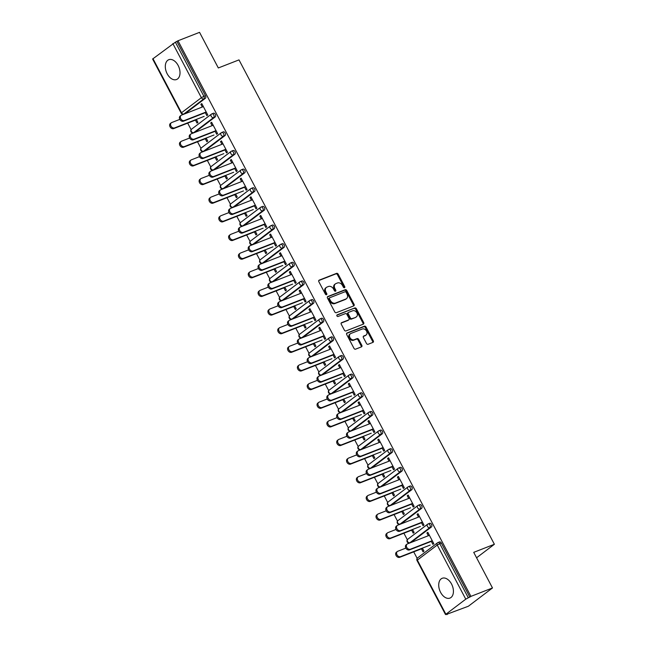 <?xml version="1.0" encoding="UTF-8"?>
<svg xmlns="http://www.w3.org/2000/svg" width="647" height="647" viewBox="0 0 647 647"><rect width="100%" height="100%" fill="white"/><g stroke="black" fill="none" stroke-linecap="round" stroke-linejoin="round"><path stroke-width="0.97" d="M344.479 287.705A0.938 0.712 52.8 0 0 344.722 286.613L338.155 274.158A1.334 1.019 52.8 0 0 336.569 273.358L319.181 280.151A1.334 1.019 52.8 0 0 318.834 281.704L325.409 294.159A0.938 0.712 52.8 0 0 326.759 293.633L325.91 292.023A4.286 3.267 52.8 0 1 326.411 287.397A4.286 3.267 52.8 0 1 327.018 287.058L328.466 286.492A4.286 3.267 52.8 0 1 333.537 289.039L334.386 290.657A0.938 0.712 52.8 0 0 335.744 290.123L334.895 288.513A4.286 3.267 52.8 0 1 335.397 283.887A4.286 3.267 52.8 0 1 336.003 283.548L337.451 282.982A4.286 3.267 52.8 0 1 342.522 285.529L343.371 287.147A0.938 0.712 52.8 0 0 344.479 287.705M344.139 287.737A0.938 0.712 52.8 0 0 344.026 287.147L337.451 274.684A1.334 1.019 52.8 0 0 335.866 273.891L318.736 280.58M326.177 294.749A0.938 0.712 52.8 0 0 326.056 294.167L325.206 292.557L325.91 292.023M335.162 291.239A0.938 0.712 52.8 0 0 335.041 290.657L334.192 289.047L334.895 288.513M451.549 584.031A10.635 6.721 -111.3 0 0 442.2 578.281A10.635 6.721 -111.3 0 0 440.591 592.337A10.635 6.721 -111.3 0 0 449.94 598.095A10.635 6.721 -111.3 0 0 451.549 584.031M178.143 65.46A10.635 6.721 -111.3 0 0 168.794 59.71A10.635 6.721 -111.3 0 0 167.177 73.774A10.635 6.721 -111.3 0 0 176.526 79.524A10.635 6.721 -111.3 0 0 178.143 65.46M366.501 343.492A1.334 1.019 52.8 0 0 368.086 344.285L372.963 342.376A1.334 1.019 52.8 0 0 373.311 340.832L366.016 326.994A1.334 1.019 52.8 0 0 364.431 326.193L347.043 332.987A1.334 1.019 52.8 0 0 346.695 334.539L353.99 348.377A1.334 1.019 52.8 0 0 355.575 349.17L361.463 346.873A1.334 1.019 52.8 0 0 361.81 345.32L358.689 339.4A1.334 1.019 52.8 0 0 357.104 338.599L354.184 339.74A3.583 2.734 52.8 0 1 350.14 337.944A3.583 2.734 52.8 0 1 350.367 333.755A3.583 2.734 52.8 0 1 350.876 333.472L362.32 329A3.583 2.734 52.8 0 1 366.372 330.795A3.583 2.734 52.8 0 1 366.137 334.984A3.583 2.734 52.8 0 1 365.628 335.275L363.727 336.019A1.334 1.019 52.8 0 0 363.379 337.564L366.501 343.492M177.998 40.769L199.551 32.35L218.322 67.959L238.994 59.888L494.381 544.281L473.717 552.352L492.488 587.961L470.935 596.372L177.998 40.769L175.369 42.184L203.91 96.306L205.487 95.691L176.946 41.57M353.731 305.902A1.334 1.019 52.8 0 0 354.079 304.357L346.784 290.519A1.334 1.019 52.8 0 0 345.199 289.719L327.811 296.512A1.334 1.019 52.8 0 0 327.463 298.065L334.758 311.903A1.334 1.019 52.8 0 0 336.343 312.695L353.731 305.902M356.4 308.756L363.695 322.594A1.334 1.019 52.8 0 1 363.347 324.139L345.959 330.932A1.334 1.019 52.8 0 1 344.374 330.14L341.252 324.212A1.334 1.019 52.8 0 1 341.6 322.667L348.652 319.909A1.334 1.019 52.8 0 0 349 318.364L346.929 314.434A1.334 1.019 52.8 0 0 345.344 313.633L338.001 316.504A0.938 0.712 52.8 0 1 337.136 314.863L354.815 307.956A1.334 1.019 52.8 0 1 356.4 308.756L355.696 309.282L362.991 323.128L363.695 322.594M476.58 557.779L494.381 544.281M152.951 58.634L181.492 112.764L181.152 113.136L152.619 59.014L175.369 42.184M492.488 587.961L468.379 606.231L446.665 614.327M470.935 596.372L465.775 599.162L445.888 614.246L447.886 613.849L446.834 614.65M417.153 558.361L413.716 551.851M407.327 539.719L403.89 533.209M397.501 521.086L394.063 514.567M387.674 502.444L384.237 495.925M377.848 483.802L374.411 477.284M368.014 465.161L364.584 458.65M358.187 446.527L354.75 440.009M348.361 427.885L344.924 421.367M338.535 409.244L335.097 402.725M328.708 390.602L325.271 384.092M318.882 371.968L315.445 365.45M309.048 353.327L305.619 346.808M299.221 334.685L295.784 328.166M289.395 316.043L285.958 309.533M279.569 297.41L276.132 290.891M269.742 278.768L266.305 272.25M259.916 260.126L256.479 253.608M250.082 241.485L246.653 234.974M240.255 222.851L236.818 216.333M230.429 204.209L226.992 197.691M220.603 185.568L217.166 179.049M210.776 166.926L207.339 160.416M200.95 148.292L197.513 141.774M191.116 129.651L187.687 123.132M201.929 103.876L200.869 104.296L201.783 103.601L207.768 114.956L206.854 115.643L205.139 112.392M195.434 120.107L197.011 123.1L197.925 122.412L196.348 119.412M200.869 104.296L202.301 107.014M429.519 523.415A2.046 1.294 68.7 0 1 429.721 523.302A2.046 1.294 68.7 0 1 431.517 524.41A2.046 1.294 68.7 0 1 431.412 526.998L411.516 542.081A2.046 1.294 68.7 0 1 411.322 542.194A2.046 1.294 68.7 0 1 411.096 542.243M439.345 542.057A2.046 1.294 68.7 0 1 439.548 541.943A2.046 1.294 68.7 0 1 441.343 543.051L439.774 543.666L468.307 597.788M469.884 597.173L441.343 543.051M205.487 95.691A2.046 1.294 68.7 0 1 205.374 98.287L185.487 113.362A2.046 1.294 68.7 0 1 185.285 113.476A2.046 1.294 68.7 0 1 185.058 113.532M411.638 530.176L413.223 533.177L414.137 532.489L412.551 529.489M418.512 517.09L417.072 514.365L417.986 513.678L423.971 525.024L423.057 525.72L421.343 522.461M409.866 486.14A2.046 1.294 68.7 0 1 410.069 486.026A2.046 1.294 68.7 0 1 411.864 487.126A2.046 1.294 68.7 0 1 411.751 489.722L391.864 504.797A2.046 1.294 68.7 0 1 391.661 504.911A2.046 1.294 68.7 0 1 391.435 504.967M391.985 492.901L393.562 495.901L394.476 495.206L392.899 492.205M398.851 479.807L397.42 477.09L398.334 476.394L404.318 487.749L403.404 488.436L401.69 485.185M390.206 448.856A2.046 1.294 68.7 0 1 390.408 448.743A2.046 1.294 68.7 0 1 392.211 449.851A2.046 1.294 68.7 0 1 392.098 452.439L372.211 467.522A2.046 1.294 68.7 0 1 372.009 467.627A2.046 1.294 68.7 0 1 371.782 467.684M372.332 455.617L373.909 458.618L374.823 457.922L373.246 454.93M379.199 442.532L377.767 439.806L378.681 439.119L384.666 450.466L383.752 451.161L382.037 447.902M370.553 411.573A2.046 1.294 68.7 0 1 370.755 411.468A2.046 1.294 68.7 0 1 372.551 412.568A2.046 1.294 68.7 0 1 372.446 415.164L352.55 430.239A2.046 1.294 68.7 0 1 352.356 430.352A2.046 1.294 68.7 0 1 352.13 430.409M352.672 418.342L354.257 421.343L355.171 420.647L353.585 417.647M359.546 405.248L358.106 402.531L359.02 401.836L365.005 413.19L364.091 413.878L362.377 410.627M350.9 374.298A2.046 1.294 68.7 0 1 351.103 374.184A2.046 1.294 68.7 0 1 352.898 375.292A2.046 1.294 68.7 0 1 352.785 377.88L332.898 392.955A2.046 1.294 68.7 0 1 332.695 393.069A2.046 1.294 68.7 0 1 332.477 393.125M333.019 381.059L334.604 384.059L335.51 383.364L333.933 380.371M339.885 367.973L338.454 365.248L339.368 364.56L345.352 375.907L344.439 376.603L342.724 373.343M331.24 337.014A2.046 1.294 68.7 0 1 331.442 336.909A2.046 1.294 68.7 0 1 333.245 338.009A2.046 1.294 68.7 0 1 333.132 340.605L313.245 355.68A2.046 1.294 68.7 0 1 313.043 355.793A2.046 1.294 68.7 0 1 312.816 355.842M313.366 343.783L314.943 346.784L315.857 346.088L314.28 343.088M320.233 330.69L318.801 327.972L319.715 327.277L325.7 338.632L324.786 339.319L323.071 336.068M311.587 299.739A2.046 1.294 68.7 0 1 311.789 299.626A2.046 1.294 68.7 0 1 313.585 300.734A2.046 1.294 68.7 0 1 313.48 303.322L293.584 318.397A2.046 1.294 68.7 0 1 293.39 318.51A2.046 1.294 68.7 0 1 293.164 318.567M293.706 306.5L295.291 309.501L296.205 308.805L294.62 305.813M300.58 293.406L299.149 290.689L300.054 290.002L306.039 301.348L305.133 302.044L303.411 298.785M291.934 262.456A2.046 1.294 68.7 0 1 292.137 262.342A2.046 1.294 68.7 0 1 293.932 263.45A2.046 1.294 68.7 0 1 293.819 266.046L273.932 281.122A2.046 1.294 68.7 0 1 273.73 281.235A2.046 1.294 68.7 0 1 273.511 281.283M274.053 269.225L275.638 272.225L276.552 271.53L274.967 268.529M280.919 256.131L279.488 253.414L280.402 252.718L286.386 264.073L285.473 264.76L283.758 261.509M272.274 225.18A2.046 1.294 68.7 0 1 272.476 225.067A2.046 1.294 68.7 0 1 274.279 226.175A2.046 1.294 68.7 0 1 274.166 228.763L254.279 243.838A2.046 1.294 68.7 0 1 254.077 243.951A2.046 1.294 68.7 0 1 253.85 244.008M254.4 231.941L255.977 234.942L256.891 234.246L255.314 231.254M261.267 218.848L259.835 216.13L260.749 215.443L266.734 226.79L265.82 227.485L264.105 224.226M252.621 187.897A2.046 1.294 68.7 0 1 252.823 187.784A2.046 1.294 68.7 0 1 254.619 188.892A2.046 1.294 68.7 0 1 254.514 191.488L234.618 206.563A2.046 1.294 68.7 0 1 234.424 206.676A2.046 1.294 68.7 0 1 234.198 206.725M234.74 194.666L236.325 197.659L237.239 196.971L235.654 193.971M241.614 181.572L240.183 178.855L241.096 178.16L247.081 189.514L246.167 190.202L244.445 186.951M232.969 150.622A2.046 1.294 68.7 0 1 233.171 150.508A2.046 1.294 68.7 0 1 234.966 151.616A2.046 1.294 68.7 0 1 234.853 154.204L214.966 169.279A2.046 1.294 68.7 0 1 214.764 169.393A2.046 1.294 68.7 0 1 214.545 169.449M215.087 157.383L216.672 160.383L217.586 159.688L216.001 156.695M221.953 144.289L220.522 141.572L221.436 140.884L227.42 152.231L226.507 152.927L224.792 149.667M213.308 113.338A2.046 1.294 68.7 0 1 213.51 113.225A2.046 1.294 68.7 0 1 215.314 114.333A2.046 1.294 68.7 0 1 215.2 116.929L195.313 132.004A2.046 1.294 68.7 0 1 195.111 132.117A2.046 1.294 68.7 0 1 194.884 132.166M212.127 125.655L210.696 122.93L211.609 122.243L217.594 133.589L216.68 134.285L214.966 131.026M205.261 138.749L206.838 141.742L207.752 141.054L206.175 138.054M223.142 131.98A2.046 1.294 68.7 0 1 223.336 131.867A2.046 1.294 68.7 0 1 225.14 132.975A2.046 1.294 68.7 0 1 225.027 135.563L205.139 150.646A2.046 1.294 68.7 0 1 204.937 150.759A2.046 1.294 68.7 0 1 204.711 150.808M231.788 162.931L230.348 160.213L231.262 159.518L237.247 170.873L236.333 171.56L234.618 168.309M224.913 176.024L226.499 179.025L227.412 178.329L225.827 175.329M242.795 169.263A2.046 1.294 68.7 0 1 242.997 169.15A2.046 1.294 68.7 0 1 244.792 170.25A2.046 1.294 68.7 0 1 244.687 172.846L224.792 187.921A2.046 1.294 68.7 0 1 224.59 188.034A2.046 1.294 68.7 0 1 224.372 188.091M251.44 200.214L250.009 197.489L250.923 196.801L256.908 208.148L255.994 208.844L254.279 205.592M244.574 213.308L246.151 216.3L247.065 215.613L245.488 212.612M262.447 206.539A2.046 1.294 68.7 0 1 262.65 206.425A2.046 1.294 68.7 0 1 264.445 207.533A2.046 1.294 68.7 0 1 264.34 210.121L244.453 225.205A2.046 1.294 68.7 0 1 244.251 225.318A2.046 1.294 68.7 0 1 244.024 225.366M271.093 237.489L269.662 234.772L270.575 234.077L276.56 245.431L275.646 246.119L273.932 242.868M264.227 250.583L265.804 253.584L266.718 252.888L265.141 249.888M282.108 243.822A2.046 1.294 68.7 0 1 282.302 243.709A2.046 1.294 68.7 0 1 284.106 244.809A2.046 1.294 68.7 0 1 283.993 247.405L264.105 262.48A2.046 1.294 68.7 0 1 263.903 262.593A2.046 1.294 68.7 0 1 263.677 262.65M290.754 274.773L289.314 272.047L290.228 271.36L296.213 282.707L295.299 283.402L293.584 280.151M283.879 287.866L285.464 290.859L286.378 290.171L284.793 287.171M301.761 281.097A2.046 1.294 68.7 0 1 301.963 280.984A2.046 1.294 68.7 0 1 303.758 282.092A2.046 1.294 68.7 0 1 303.653 284.68L283.758 299.763A2.046 1.294 68.7 0 1 283.556 299.876A2.046 1.294 68.7 0 1 283.337 299.925M310.406 312.048L308.975 309.331L309.889 308.635L315.873 319.99L314.96 320.686L313.237 317.426M303.54 325.142L305.117 328.142L306.031 327.447L304.454 324.446M321.413 318.381A2.046 1.294 68.7 0 1 321.616 318.267A2.046 1.294 68.7 0 1 323.411 319.367A2.046 1.294 68.7 0 1 323.306 321.963L303.419 337.038A2.046 1.294 68.7 0 1 303.217 337.152A2.046 1.294 68.7 0 1 302.99 337.208M330.059 349.331L328.627 346.614L329.541 345.919L335.526 357.265L334.612 357.961L332.898 354.71M323.193 362.425L324.77 365.418L325.684 364.73L324.107 361.73M341.074 355.656A2.046 1.294 68.7 0 1 341.268 355.543A2.046 1.294 68.7 0 1 343.072 356.651A2.046 1.294 68.7 0 1 342.959 359.239L323.071 374.322A2.046 1.294 68.7 0 1 322.869 374.435A2.046 1.294 68.7 0 1 322.643 374.484M349.72 386.607L348.28 383.889L349.194 383.194L355.179 394.549L354.265 395.244L352.55 391.985M342.845 399.7L344.43 402.701L345.344 402.005L343.759 399.013M360.727 392.939A2.046 1.294 68.7 0 1 360.929 392.826A2.046 1.294 68.7 0 1 362.724 393.934A2.046 1.294 68.7 0 1 362.619 396.522L342.724 411.597A2.046 1.294 68.7 0 1 342.522 411.71A2.046 1.294 68.7 0 1 342.303 411.767M369.372 423.89L367.941 421.173L368.855 420.477L374.839 431.824L373.926 432.519L372.203 429.268M362.506 436.984L364.083 439.976L364.997 439.289L363.42 436.288M380.379 430.215A2.046 1.294 68.7 0 1 380.582 430.101A2.046 1.294 68.7 0 1 382.377 431.209A2.046 1.294 68.7 0 1 382.272 433.797L362.385 448.881A2.046 1.294 68.7 0 1 362.183 448.994A2.046 1.294 68.7 0 1 361.956 449.042M389.025 461.165L387.593 458.448L388.507 457.752L394.492 469.107L393.578 469.803L391.864 466.544M382.159 474.259L383.736 477.26L384.65 476.564L383.073 473.572M400.04 467.498A2.046 1.294 68.7 0 1 400.234 467.385A2.046 1.294 68.7 0 1 402.038 468.493A2.046 1.294 68.7 0 1 401.924 471.081L382.037 486.156A2.046 1.294 68.7 0 1 381.835 486.269A2.046 1.294 68.7 0 1 381.609 486.326M408.686 498.449L407.246 495.731L408.16 495.036L414.145 506.383L413.231 507.078L411.516 503.827M401.811 511.542L403.396 514.535L404.31 513.847L402.725 510.847M419.693 504.773A2.046 1.294 68.7 0 1 419.895 504.66A2.046 1.294 68.7 0 1 421.69 505.768A2.046 1.294 68.7 0 1 421.585 508.364L401.69 523.439A2.046 1.294 68.7 0 1 401.488 523.552A2.046 1.294 68.7 0 1 401.269 523.601M428.338 535.724L426.907 533.007L427.821 532.311L433.805 543.666L432.892 544.362L431.169 541.102M421.472 548.818L423.049 551.818L423.963 551.123L422.386 548.13M210.696 122.93L211.755 122.518M220.522 141.572L221.581 141.159M230.348 160.213L231.408 159.801M240.183 178.855L241.242 178.435M250.009 197.489L251.068 197.076M259.835 216.13L260.895 215.718M269.662 234.772L270.721 234.36M279.488 253.414L280.547 252.993M289.314 272.047L290.374 271.635M299.149 290.689L300.208 290.277M308.975 309.331L310.034 308.918M318.801 327.972L319.861 327.56M328.627 346.614L329.687 346.194M338.454 365.248L339.513 364.835M348.28 383.889L349.34 383.477M358.106 402.531L359.174 402.119M367.941 421.173L369 420.752M377.767 439.806L378.827 439.394M387.593 458.448L388.653 458.036M397.42 477.09L398.479 476.677M407.246 495.731L408.306 495.311M417.072 514.365L418.14 513.953M426.907 533.007L427.966 532.594M335.397 283.887L334.693 284.421A4.286 3.267 52.8 0 0 334.192 289.047M326.411 287.397L325.708 287.931A4.286 3.267 52.8 0 0 325.206 292.557M353.472 306.007A1.334 1.019 52.8 0 0 353.375 304.891L346.08 291.045A1.334 1.019 52.8 0 0 344.495 290.252L327.366 296.941M346.113 292.331A0.938 0.712 52.8 0 0 344.997 291.773L329.735 297.741A0.938 0.712 52.8 0 0 329.493 298.825L330.391 300.523A4.286 3.267 52.8 0 0 335.461 303.071L345.894 298.995A4.286 3.267 52.8 0 0 346.501 298.655A4.286 3.267 52.8 0 0 347.002 294.037L346.113 292.331M329.501 297.919L329.032 298.275A0.938 0.712 52.8 0 0 328.789 299.359L329.493 298.825M346.501 298.655L345.797 299.189A4.286 3.267 52.8 0 1 345.191 299.529L334.758 303.605A4.286 3.267 52.8 0 1 329.687 301.057L328.789 299.359M363.088 324.244A1.334 1.019 52.8 0 0 362.991 323.128M341.155 323.096L347.949 320.443A1.334 1.019 52.8 0 0 348.288 320.184M336.796 315.251L354.815 307.956M355.971 317.054A3.583 2.734 52.8 0 0 356.473 316.771A3.583 2.734 52.8 0 0 356.707 312.582A3.583 2.734 52.8 0 0 352.664 310.778L348.628 312.355A1.334 1.019 52.8 0 0 348.28 313.9L350.35 317.831A1.334 1.019 52.8 0 0 351.936 318.631L355.268 317.588A3.583 2.734 52.8 0 0 355.777 317.305L356.473 316.771M347.924 312.889A1.334 1.019 52.8 0 0 347.576 314.434L348.28 313.9M355.268 317.588L351.232 319.157A1.334 1.019 52.8 0 1 349.647 318.364L347.576 314.434M355.696 309.282A1.334 1.019 52.8 0 0 354.111 308.49M366.137 334.984L365.434 335.518A3.583 2.734 52.8 0 1 364.932 335.801L363.282 336.448M350.367 333.755L349.663 334.289A3.583 2.734 52.8 0 0 349.437 338.478A3.583 2.734 52.8 0 0 353.48 340.273L354.184 339.74M361.204 346.97A1.334 1.019 52.8 0 0 361.115 345.854L357.985 339.926A1.334 1.019 52.8 0 0 356.408 339.133L353.48 340.273M372.704 342.481A1.334 1.019 52.8 0 0 372.607 341.365L365.312 327.519A1.334 1.019 52.8 0 0 363.727 326.727L346.598 333.415M174.593 127.912L173.679 128.607A3.065 2.337 -127.2 0 1 170.21 127.063A3.065 2.337 -127.2 0 1 170.404 123.472L171.318 122.776A3.065 2.337 52.8 0 0 171.123 126.367A3.065 2.337 52.8 0 0 174.593 127.912L204.161 116.363M179.817 119.388L171.754 122.534A3.065 2.337 52.8 0 0 171.318 122.776M173.679 128.607L196.494 119.695M203.36 106.601L181.524 115.126A3.065 2.337 52.8 0 0 181.087 115.376A3.065 2.337 52.8 0 0 180.893 118.967A3.065 2.337 52.8 0 0 184.363 120.504L183.449 121.199A3.065 2.337 -127.2 0 1 179.979 119.655A3.065 2.337 -127.2 0 1 180.173 116.064L181.087 115.376M205.285 112.667L183.449 121.199M206.199 111.98L184.363 120.504M184.419 146.554L183.505 147.241A3.065 2.337 -127.2 0 1 180.036 145.704A3.065 2.337 -127.2 0 1 180.23 142.114L181.144 141.418A3.065 2.337 52.8 0 0 180.95 145.009A3.065 2.337 52.8 0 0 184.419 146.554L213.987 134.997M189.644 138.021L181.581 141.175A3.065 2.337 52.8 0 0 181.144 141.418M183.505 147.241L206.32 138.329M194.246 165.187L193.332 165.883A3.065 2.337 -127.2 0 1 189.862 164.338A3.065 2.337 -127.2 0 1 190.064 160.747L190.97 160.06A3.065 2.337 52.8 0 0 190.776 163.651A3.065 2.337 52.8 0 0 194.246 165.187L223.813 153.638M199.47 156.663L191.407 159.817A3.065 2.337 52.8 0 0 190.97 160.06M193.332 165.883L216.147 156.97M204.072 183.829L203.158 184.524A3.065 2.337 -127.2 0 1 199.688 182.98A3.065 2.337 -127.2 0 1 199.891 179.389L200.805 178.693A3.065 2.337 52.8 0 0 200.602 182.284A3.065 2.337 52.8 0 0 204.072 183.829L233.648 172.28M209.304 175.305L201.241 178.451A3.065 2.337 52.8 0 0 200.805 178.693M203.158 184.524L225.973 175.612M213.898 202.471L212.984 203.166A3.065 2.337 -127.2 0 1 209.515 201.621A3.065 2.337 -127.2 0 1 209.717 198.031L210.631 197.335A3.065 2.337 52.8 0 0 210.429 200.926A3.065 2.337 52.8 0 0 213.898 202.471L243.474 190.922M219.131 193.946L211.068 197.092A3.065 2.337 52.8 0 0 210.631 197.335M212.984 203.166L235.807 194.254M223.725 221.112L222.811 221.8A3.065 2.337 -127.2 0 1 219.349 220.263A3.065 2.337 -127.2 0 1 219.543 216.672L220.457 215.977A3.065 2.337 52.8 0 0 220.263 219.568A3.065 2.337 52.8 0 0 223.725 221.112L253.3 209.555M228.957 212.58L220.894 215.734A3.065 2.337 52.8 0 0 220.457 215.977M222.811 221.8L245.634 212.887M213.187 125.235L191.35 133.767A3.065 2.337 52.8 0 0 190.914 134.01A3.065 2.337 52.8 0 0 190.719 137.601A3.065 2.337 52.8 0 0 194.189 139.145L193.275 139.841A3.065 2.337 -127.2 0 1 189.806 138.296A3.065 2.337 -127.2 0 1 190 134.705L190.914 134.01M215.111 131.309L193.275 139.841M216.025 130.613L194.189 139.145M223.021 143.877L201.177 152.409A3.065 2.337 52.8 0 0 200.74 152.652A3.065 2.337 52.8 0 0 200.546 156.242A3.065 2.337 52.8 0 0 204.015 157.787L203.101 158.475A3.065 2.337 -127.2 0 1 199.632 156.938A3.065 2.337 -127.2 0 1 199.826 153.347L200.74 152.652M224.938 149.95L203.101 158.475M225.852 149.255L204.015 157.787M232.847 162.518L211.003 171.051A3.065 2.337 52.8 0 0 210.574 171.293A3.065 2.337 52.8 0 0 210.372 174.884A3.065 2.337 52.8 0 0 213.842 176.429L212.928 177.116A3.065 2.337 -127.2 0 1 209.458 175.572A3.065 2.337 -127.2 0 1 209.66 171.981L210.574 171.293M234.764 168.584L212.928 177.116M235.678 167.896L213.842 176.429M242.674 181.16L220.837 189.684A3.065 2.337 52.8 0 0 220.401 189.935A3.065 2.337 52.8 0 0 220.198 193.526A3.065 2.337 52.8 0 0 223.668 195.062L222.754 195.758A3.065 2.337 -127.2 0 1 219.284 194.213A3.065 2.337 -127.2 0 1 219.487 190.622L220.401 189.935M244.59 187.226L222.754 195.758M245.504 186.538L223.668 195.062M252.5 199.794L230.664 208.326A3.065 2.337 52.8 0 0 230.227 208.569A3.065 2.337 52.8 0 0 230.025 212.159A3.065 2.337 52.8 0 0 233.494 213.704L232.58 214.4A3.065 2.337 -127.2 0 1 229.111 212.855A3.065 2.337 -127.2 0 1 229.313 209.264L230.227 208.569M254.425 205.867L232.58 214.4M255.339 205.172L233.494 213.704M233.559 239.746L232.645 240.441A3.065 2.337 -127.2 0 1 229.175 238.897A3.065 2.337 -127.2 0 1 229.37 235.306L230.283 234.618A3.065 2.337 52.8 0 0 230.089 238.209A3.065 2.337 52.8 0 0 233.559 239.746L263.127 228.197M238.783 231.222L230.72 234.376A3.065 2.337 52.8 0 0 230.283 234.618M232.645 240.441L255.46 231.529M262.326 218.435L240.49 226.968A3.065 2.337 52.8 0 0 240.053 227.21A3.065 2.337 52.8 0 0 239.859 230.801A3.065 2.337 52.8 0 0 243.329 232.346L242.415 233.033A3.065 2.337 -127.2 0 1 238.945 231.497A3.065 2.337 -127.2 0 1 239.139 227.906L240.053 227.21M264.251 224.509L242.415 233.033M265.165 223.813L243.329 232.346M243.385 258.388L242.471 259.083A3.065 2.337 -127.2 0 1 239.002 257.538A3.065 2.337 -127.2 0 1 239.196 253.947L240.11 253.26A3.065 2.337 52.8 0 0 239.916 256.851A3.065 2.337 52.8 0 0 243.385 258.388L272.953 246.839M248.61 249.863L240.547 253.009A3.065 2.337 52.8 0 0 240.11 253.26M242.471 259.083L265.286 250.171M272.152 237.077L250.316 245.609A3.065 2.337 52.8 0 0 249.879 245.852A3.065 2.337 52.8 0 0 249.685 249.443A3.065 2.337 52.8 0 0 253.155 250.987L252.241 251.675A3.065 2.337 -127.2 0 1 248.772 250.13A3.065 2.337 -127.2 0 1 248.966 246.539L249.879 245.852M274.077 243.143L252.241 251.675M274.991 242.455L253.155 250.987M253.212 277.029L252.298 277.725A3.065 2.337 -127.2 0 1 248.828 276.18A3.065 2.337 -127.2 0 1 249.022 272.589L249.936 271.894A3.065 2.337 52.8 0 0 249.742 275.485A3.065 2.337 52.8 0 0 253.212 277.029L282.779 265.48M258.436 268.505L250.373 271.651A3.065 2.337 52.8 0 0 249.936 271.894M252.298 277.725L275.112 268.812M281.987 255.719L260.143 264.251A3.065 2.337 52.8 0 0 259.706 264.494A3.065 2.337 52.8 0 0 259.512 268.084A3.065 2.337 52.8 0 0 262.981 269.621L262.067 270.317A3.065 2.337 -127.2 0 1 258.598 268.772A3.065 2.337 -127.2 0 1 258.792 265.181L259.706 264.494M283.904 261.784L262.067 270.317M284.817 261.097L262.981 269.621M263.038 295.671L262.124 296.358A3.065 2.337 -127.2 0 1 258.654 294.822A3.065 2.337 -127.2 0 1 258.857 291.231L259.77 290.535A3.065 2.337 52.8 0 0 259.568 294.126A3.065 2.337 52.8 0 0 263.038 295.671L292.614 284.122M268.27 287.139L260.207 290.293A3.065 2.337 52.8 0 0 259.77 290.535M262.124 296.358L284.939 287.446M291.813 274.36L269.969 282.885A3.065 2.337 52.8 0 0 269.54 283.127A3.065 2.337 52.8 0 0 269.338 286.718A3.065 2.337 52.8 0 0 272.808 288.263L271.894 288.958A3.065 2.337 -127.2 0 1 268.424 287.414A3.065 2.337 -127.2 0 1 268.626 283.823L269.54 283.127M293.73 280.426L271.894 288.958M294.644 279.73L272.808 288.263M272.864 314.313L271.95 315A3.065 2.337 -127.2 0 1 268.481 313.455A3.065 2.337 -127.2 0 1 268.683 309.864L269.597 309.177A3.065 2.337 52.8 0 0 269.395 312.768A3.065 2.337 52.8 0 0 272.864 314.313L302.44 302.756M278.097 305.78L270.034 308.934A3.065 2.337 52.8 0 0 269.597 309.177M271.95 315L294.773 306.088M301.639 292.994L279.803 301.526A3.065 2.337 52.8 0 0 279.367 301.769A3.065 2.337 52.8 0 0 279.164 305.36A3.065 2.337 52.8 0 0 282.634 306.904L281.72 307.6A3.065 2.337 -127.2 0 1 278.25 306.055A3.065 2.337 -127.2 0 1 278.453 302.464L279.367 301.769M303.556 299.068L281.72 307.6M304.47 298.372L282.634 306.904M282.69 332.946L281.777 333.642A3.065 2.337 -127.2 0 1 278.315 332.097A3.065 2.337 -127.2 0 1 278.509 328.506L279.423 327.819A3.065 2.337 52.8 0 0 279.221 331.41A3.065 2.337 52.8 0 0 282.69 332.946L312.266 321.397M287.923 324.422L279.86 327.568A3.065 2.337 52.8 0 0 279.423 327.819M281.777 333.642L304.6 324.729M311.466 311.636L289.63 320.168A3.065 2.337 52.8 0 0 289.193 320.411A3.065 2.337 52.8 0 0 288.991 324.001A3.065 2.337 52.8 0 0 292.46 325.546L291.546 326.234A3.065 2.337 -127.2 0 1 288.077 324.697A3.065 2.337 -127.2 0 1 288.279 321.106L289.193 320.411M313.391 317.709L291.546 326.234M314.305 317.014L292.46 325.546M292.525 351.588L291.611 352.283A3.065 2.337 -127.2 0 1 288.141 350.739A3.065 2.337 -127.2 0 1 288.336 347.148L289.249 346.452A3.065 2.337 52.8 0 0 289.055 350.043A3.065 2.337 52.8 0 0 292.525 351.588L322.093 340.039M297.749 343.064L289.686 346.21A3.065 2.337 52.8 0 0 289.249 346.452M291.611 352.283L314.426 343.371M321.292 330.277L299.456 338.81A3.065 2.337 52.8 0 0 299.019 339.052A3.065 2.337 52.8 0 0 298.825 342.643A3.065 2.337 52.8 0 0 302.286 344.18L301.381 344.875A3.065 2.337 -127.2 0 1 297.911 343.331A3.065 2.337 -127.2 0 1 298.105 339.74L299.019 339.052M323.217 336.343L301.381 344.875M324.131 335.656L302.286 344.18M302.351 370.23L301.437 370.917A3.065 2.337 -127.2 0 1 297.968 369.38A3.065 2.337 -127.2 0 1 298.162 365.79L299.076 365.094A3.065 2.337 52.8 0 0 298.882 368.685A3.065 2.337 52.8 0 0 302.351 370.23L331.919 358.681M307.576 361.705L299.512 364.851A3.065 2.337 52.8 0 0 299.076 365.094M301.437 370.917L324.252 362.005M331.118 348.919L309.282 357.443A3.065 2.337 52.8 0 0 308.845 357.686A3.065 2.337 52.8 0 0 308.651 361.277A3.065 2.337 52.8 0 0 312.121 362.821L311.207 363.517A3.065 2.337 -127.2 0 1 307.737 361.972A3.065 2.337 -127.2 0 1 307.932 358.381L308.845 357.686M333.043 354.985L311.207 363.517M333.957 354.289L312.121 362.821M312.178 388.871L311.264 389.559A3.065 2.337 -127.2 0 1 307.794 388.014A3.065 2.337 -127.2 0 1 307.988 384.423L308.902 383.736A3.065 2.337 52.8 0 0 308.708 387.327A3.065 2.337 52.8 0 0 312.178 388.871L341.745 377.314M317.402 380.339L309.339 383.493A3.065 2.337 52.8 0 0 308.902 383.736M311.264 389.559L334.078 380.646M340.953 367.553L319.108 376.085A3.065 2.337 52.8 0 0 318.672 376.328A3.065 2.337 52.8 0 0 318.478 379.918A3.065 2.337 52.8 0 0 321.947 381.463L321.033 382.159A3.065 2.337 -127.2 0 1 317.564 380.614A3.065 2.337 -127.2 0 1 317.758 377.023L318.672 376.328M342.87 373.626L321.033 382.159M343.783 372.931L321.947 381.463M322.004 407.505L321.09 408.2A3.065 2.337 -127.2 0 1 317.62 406.656A3.065 2.337 -127.2 0 1 317.823 403.065L318.736 402.377A3.065 2.337 52.8 0 0 318.534 405.968A3.065 2.337 52.8 0 0 322.004 407.505L351.58 395.956M327.236 398.981L319.165 402.127A3.065 2.337 52.8 0 0 318.736 402.377M321.09 408.2L343.905 399.288M350.779 386.194L328.935 394.727A3.065 2.337 52.8 0 0 328.506 394.969A3.065 2.337 52.8 0 0 328.304 398.56A3.065 2.337 52.8 0 0 331.774 400.105L330.86 400.792A3.065 2.337 -127.2 0 1 327.39 399.256A3.065 2.337 -127.2 0 1 327.592 395.665L328.506 394.969M352.696 392.268L330.86 400.792M353.61 391.572L331.774 400.105M331.83 426.147L330.916 426.842A3.065 2.337 -127.2 0 1 327.447 425.297A3.065 2.337 -127.2 0 1 327.649 421.707L328.563 421.011A3.065 2.337 52.8 0 0 328.361 424.602A3.065 2.337 52.8 0 0 331.83 426.147L361.406 414.598M337.063 417.622L329 420.768A3.065 2.337 52.8 0 0 328.563 421.011M330.916 426.842L353.739 417.93M360.605 404.836L338.769 413.368A3.065 2.337 52.8 0 0 338.332 413.611A3.065 2.337 52.8 0 0 338.13 417.202A3.065 2.337 52.8 0 0 341.6 418.738L340.686 419.434A3.065 2.337 -127.2 0 1 337.216 417.889A3.065 2.337 -127.2 0 1 337.419 414.298L338.332 413.611M362.522 410.902L340.686 419.434M363.436 410.214L341.6 418.738M341.656 444.788L340.743 445.476A3.065 2.337 -127.2 0 1 337.273 443.939A3.065 2.337 -127.2 0 1 337.475 440.348L338.389 439.653A3.065 2.337 52.8 0 0 338.187 443.244A3.065 2.337 52.8 0 0 341.656 444.788L371.232 433.239M346.889 436.264L338.826 439.41A3.065 2.337 52.8 0 0 338.389 439.653M340.743 445.476L363.565 436.563M370.432 423.478L348.596 432.002A3.065 2.337 52.8 0 0 348.159 432.245A3.065 2.337 52.8 0 0 347.957 435.835A3.065 2.337 52.8 0 0 351.426 437.38L350.512 438.076A3.065 2.337 -127.2 0 1 347.043 436.531A3.065 2.337 -127.2 0 1 347.245 432.94L348.159 432.245M372.357 429.543L350.512 438.076M373.27 428.848L351.426 437.38M351.483 463.43L350.577 464.117A3.065 2.337 -127.2 0 1 347.107 462.573A3.065 2.337 -127.2 0 1 347.302 458.99L348.215 458.294A3.065 2.337 52.8 0 0 348.021 461.885A3.065 2.337 52.8 0 0 351.483 463.43L381.059 451.873M356.715 454.898L348.652 458.052A3.065 2.337 52.8 0 0 348.215 458.294M350.577 464.117L373.392 455.205M380.258 442.111L358.422 450.644A3.065 2.337 52.8 0 0 357.985 450.886A3.065 2.337 52.8 0 0 357.791 454.477A3.065 2.337 52.8 0 0 361.252 456.022L360.339 456.717A3.065 2.337 -127.2 0 1 356.877 455.173A3.065 2.337 -127.2 0 1 357.071 451.582L357.985 450.886M382.183 448.185L360.339 456.717M383.097 447.489L361.252 456.022M361.317 482.064L360.403 482.759A3.065 2.337 -127.2 0 1 356.934 481.214A3.065 2.337 -127.2 0 1 357.128 477.623L358.042 476.936A3.065 2.337 52.8 0 0 357.848 480.527A3.065 2.337 52.8 0 0 361.317 482.064L390.885 470.515M366.542 473.539L358.478 476.693A3.065 2.337 52.8 0 0 358.042 476.936M360.403 482.759L383.218 473.847M390.084 460.753L368.248 469.285A3.065 2.337 52.8 0 0 367.811 469.528A3.065 2.337 52.8 0 0 367.617 473.119A3.065 2.337 52.8 0 0 371.087 474.663L370.173 475.351A3.065 2.337 -127.2 0 1 366.703 473.814A3.065 2.337 -127.2 0 1 366.898 470.223L367.811 469.528M392.009 466.827L370.173 475.351M392.923 466.131L371.087 474.663M371.143 500.705L370.23 501.401A3.065 2.337 -127.2 0 1 366.76 499.856A3.065 2.337 -127.2 0 1 366.954 496.265L367.868 495.57A3.065 2.337 52.8 0 0 367.674 499.161A3.065 2.337 52.8 0 0 371.143 500.705L400.711 489.156M376.368 492.181L368.305 495.327A3.065 2.337 52.8 0 0 367.868 495.57M370.23 501.401L393.044 492.488M399.919 479.395L378.074 487.927A3.065 2.337 52.8 0 0 377.638 488.17A3.065 2.337 52.8 0 0 377.444 491.76A3.065 2.337 52.8 0 0 380.913 493.297L379.999 493.993A3.065 2.337 -127.2 0 1 376.53 492.448A3.065 2.337 -127.2 0 1 376.724 488.857L377.638 488.17M401.836 485.46L379.999 493.993M402.749 484.773L380.913 493.297M380.97 519.347L380.056 520.042A3.065 2.337 -127.2 0 1 376.586 518.498A3.065 2.337 -127.2 0 1 376.789 514.907L377.702 514.211A3.065 2.337 52.8 0 0 377.5 517.802A3.065 2.337 52.8 0 0 380.97 519.347L410.546 507.798M386.202 510.823L378.131 513.969A3.065 2.337 52.8 0 0 377.702 514.211M380.056 520.042L402.871 511.122M409.745 498.036L387.901 506.561A3.065 2.337 52.8 0 0 387.472 506.803A3.065 2.337 52.8 0 0 387.27 510.394A3.065 2.337 52.8 0 0 390.739 511.939L389.826 512.634A3.065 2.337 -127.2 0 1 386.356 511.09A3.065 2.337 -127.2 0 1 386.558 507.499L387.472 506.803M411.662 504.102L389.826 512.634M412.576 503.406L390.739 511.939M390.796 537.989L389.882 538.676A3.065 2.337 -127.2 0 1 386.413 537.139A3.065 2.337 -127.2 0 1 386.615 533.549L387.529 532.853A3.065 2.337 52.8 0 0 387.327 536.444A3.065 2.337 52.8 0 0 390.796 537.989L420.372 526.432M396.029 529.456L387.965 532.61A3.065 2.337 52.8 0 0 387.529 532.853M389.882 538.676L412.697 529.764M419.571 516.67L397.735 525.202A3.065 2.337 52.8 0 0 397.298 525.445A3.065 2.337 52.8 0 0 397.096 529.036A3.065 2.337 52.8 0 0 400.566 530.58L399.652 531.276A3.065 2.337 -127.2 0 1 396.182 529.731A3.065 2.337 -127.2 0 1 396.385 526.14L397.298 525.445M421.488 522.744L399.652 531.276M422.402 522.048L400.566 530.58M400.622 556.622L399.709 557.318A3.065 2.337 -127.2 0 1 396.239 555.773A3.065 2.337 -127.2 0 1 396.441 552.182L397.355 551.495A3.065 2.337 52.8 0 0 397.153 555.086A3.065 2.337 52.8 0 0 400.622 556.622L430.198 545.073M405.855 548.098L397.792 551.252A3.065 2.337 52.8 0 0 397.355 551.495M399.709 557.318L422.531 548.405M429.398 535.312L407.561 543.844A3.065 2.337 52.8 0 0 407.125 544.087A3.065 2.337 52.8 0 0 406.923 547.677A3.065 2.337 52.8 0 0 410.392 549.222L409.478 549.91A3.065 2.337 -127.2 0 1 406.009 548.373A3.065 2.337 -127.2 0 1 406.211 544.782L407.125 544.087M431.323 541.385L409.478 549.91M432.236 540.69L410.392 549.222M344.026 287.147L344.722 286.613M326.056 294.167L326.759 293.633M335.041 290.657L335.744 290.123M205.374 98.287L203.797 98.902L183.91 113.977A2.046 1.561 52.8 0 1 181.492 112.764L201.379 97.689L172.838 43.559M201.379 97.689L203.91 96.306A2.046 1.294 68.7 0 1 203.797 98.902A2.046 1.561 52.8 0 1 201.379 97.689M465.775 599.162L437.243 545.041L417.347 560.116L445.888 614.246M439.548 541.943L437.97 542.558A2.046 1.294 -111.3 0 1 439.774 543.666L437.243 545.041A2.046 1.561 -127.2 0 1 437.485 542.833L417.59 557.908A2.046 1.561 -127.2 0 0 417.347 560.116L417.016 560.496L445.557 614.618M185.285 113.476L183.708 114.09A2.046 1.294 -111.3 0 0 183.91 113.977L185.487 113.362M215.2 116.929L213.623 117.544A2.046 1.294 68.7 0 0 213.736 114.948A2.046 1.294 -111.3 0 0 211.941 113.84A2.046 1.294 -111.3 0 0 211.739 113.953A2.046 1.561 -127.2 0 0 211.448 114.115L191.552 129.198A2.046 2.046 0 0 0 193.534 132.732A2.046 1.294 -111.3 0 0 193.736 132.619L195.313 132.004M191.552 129.198A2.046 1.561 -127.2 0 0 191.318 131.406A2.046 1.561 52.8 0 0 193.736 132.619L213.623 117.544A2.046 1.561 52.8 0 1 211.205 116.323A2.046 1.561 -127.2 0 1 211.448 114.115A2.046 2.046 0 0 1 211.941 113.84L213.51 113.225M225.027 135.563L223.458 136.177L203.562 151.261L205.139 150.646M234.853 154.204L233.284 154.819L213.389 169.894L214.966 169.279M244.687 172.846L243.11 173.461L223.223 188.536L224.792 187.921M254.514 191.488L252.937 192.102L233.049 207.177L234.618 206.563M264.34 210.121L262.763 210.736L242.876 225.819L244.453 225.205M274.166 228.763L272.589 229.378L252.702 244.453L254.279 243.838M283.993 247.405L282.424 248.019L262.528 263.094L264.105 262.48M293.819 266.046L292.25 266.661L272.355 281.736L273.932 281.122M303.653 284.68L302.076 285.295L282.189 300.378L283.758 299.763M313.48 303.322L311.903 303.936L292.015 319.011L293.584 318.397M323.306 321.963L321.729 322.578L301.842 337.653L303.419 337.038M333.132 340.605L331.555 341.22L311.668 356.295L313.245 355.68M342.959 359.239L341.39 359.853L321.494 374.937L323.071 374.322M352.785 377.88L351.216 378.495L331.321 393.578L332.898 392.955M362.619 396.522L361.042 397.137L341.155 412.212L342.724 411.597M372.446 415.164L370.868 415.778L350.981 430.853L352.55 430.239M382.272 433.797L380.695 434.42L360.808 449.495L362.385 448.881M392.098 452.439L390.521 453.054L370.634 468.137L372.211 467.522M401.924 471.081L400.356 471.695L380.46 486.77L382.037 486.156M411.751 489.722L410.182 490.337L390.287 505.412L391.864 504.797M421.585 508.364L420.008 508.979L400.121 524.054L401.69 523.439M431.412 526.998L429.834 527.612L409.947 542.696L411.516 542.081M223.336 131.867L221.767 132.481A2.046 2.046 0 0 0 221.274 132.756A2.046 1.561 -127.2 0 0 221.031 134.964A2.046 1.561 52.8 0 0 223.458 136.177A2.046 1.294 68.7 0 0 223.563 133.589A2.046 1.294 -111.3 0 0 221.767 132.481A2.046 1.294 -111.3 0 0 221.565 132.595A2.046 1.561 -127.2 0 0 221.274 132.756L201.387 147.84A2.046 2.046 0 0 0 203.36 151.374A2.046 1.294 -111.3 0 0 203.562 151.261A2.046 1.561 52.8 0 1 201.144 150.039A2.046 1.561 -127.2 0 1 201.387 147.84M233.171 150.508L231.594 151.123A2.046 2.046 0 0 0 231.1 151.398A2.046 1.561 -127.2 0 0 230.858 153.606A2.046 1.561 52.8 0 0 233.284 154.819A2.046 1.294 68.7 0 0 233.389 152.231A2.046 1.294 -111.3 0 0 231.594 151.123A2.046 1.294 -111.3 0 0 231.391 151.236A2.046 1.561 -127.2 0 0 231.1 151.398L211.213 166.473A2.046 2.046 0 0 0 213.195 170.007A2.046 1.294 -111.3 0 0 213.389 169.894A2.046 1.561 52.8 0 1 210.971 168.681A2.046 1.561 -127.2 0 1 211.213 166.473M242.997 169.15L241.42 169.765A2.046 2.046 0 0 0 240.927 170.04A2.046 1.561 -127.2 0 0 240.692 172.248A2.046 1.561 52.8 0 0 243.11 173.461A2.046 1.294 68.7 0 0 243.215 170.865A2.046 1.294 -111.3 0 0 241.42 169.765A2.046 1.294 -111.3 0 0 241.218 169.878A2.046 1.561 -127.2 0 0 240.927 170.04L221.039 185.115A2.046 2.046 0 0 0 223.021 188.649A2.046 1.294 -111.3 0 0 223.223 188.536A2.046 1.561 52.8 0 1 220.797 187.323A2.046 1.561 -127.2 0 1 221.039 185.115M252.823 187.784L251.246 188.398A2.046 2.046 0 0 0 250.753 188.681A2.046 1.561 -127.2 0 0 250.518 190.881A2.046 1.561 52.8 0 0 252.937 192.102A2.046 1.294 68.7 0 0 253.05 189.506A2.046 1.294 -111.3 0 0 251.246 188.398A2.046 1.294 -111.3 0 0 251.044 188.512A2.046 1.561 -127.2 0 0 250.753 188.681L230.866 203.756A2.046 2.046 0 0 0 232.847 207.291A2.046 1.294 -111.3 0 0 233.049 207.177A2.046 1.561 52.8 0 1 230.623 205.964A2.046 1.561 -127.2 0 1 230.866 203.756M262.65 206.425L261.073 207.04A2.046 2.046 0 0 0 260.587 207.315A2.046 1.561 -127.2 0 0 260.345 209.523A2.046 1.561 52.8 0 0 262.763 210.736A2.046 1.294 68.7 0 0 262.876 208.148A2.046 1.294 -111.3 0 0 261.073 207.04A2.046 1.294 -111.3 0 0 260.878 207.153A2.046 1.561 -127.2 0 0 260.587 207.315L240.692 222.398A2.046 2.046 0 0 0 242.674 225.932A2.046 1.294 -111.3 0 0 242.876 225.819A2.046 1.561 52.8 0 1 240.458 224.598A2.046 1.561 -127.2 0 1 240.692 222.398M272.476 225.067L270.907 225.682A2.046 2.046 0 0 0 270.414 225.957A2.046 1.561 -127.2 0 0 270.171 228.165A2.046 1.561 52.8 0 0 272.589 229.378A2.046 1.294 68.7 0 0 272.702 226.79A2.046 1.294 -111.3 0 0 270.907 225.682A2.046 1.294 -111.3 0 0 270.705 225.795A2.046 1.561 -127.2 0 0 270.414 225.957L250.518 241.032A2.046 2.046 0 0 0 252.5 244.566A2.046 1.294 -111.3 0 0 252.702 244.453A2.046 1.561 52.8 0 1 250.284 243.24A2.046 1.561 -127.2 0 1 250.518 241.032M282.302 243.709L280.733 244.323A2.046 2.046 0 0 0 280.24 244.598A2.046 1.561 -127.2 0 0 279.997 246.806A2.046 1.561 52.8 0 0 282.424 248.019A2.046 1.294 68.7 0 0 282.529 245.431A2.046 1.294 -111.3 0 0 280.733 244.323A2.046 1.294 -111.3 0 0 280.531 244.437A2.046 1.561 -127.2 0 0 280.24 244.598L260.353 259.673A2.046 2.046 0 0 0 262.326 263.208A2.046 1.294 -111.3 0 0 262.528 263.094A2.046 1.561 52.8 0 1 260.11 261.881A2.046 1.561 -127.2 0 1 260.353 259.673M292.137 262.342L290.56 262.965A2.046 2.046 0 0 0 290.066 263.24A2.046 1.561 -127.2 0 0 289.824 265.44A2.046 1.561 52.8 0 0 292.25 266.661A2.046 1.294 68.7 0 0 292.355 264.065A2.046 1.294 -111.3 0 0 290.56 262.965A2.046 1.294 -111.3 0 0 290.357 263.07A2.046 1.561 -127.2 0 0 290.066 263.24L270.179 278.315A2.046 2.046 0 0 0 272.161 281.849A2.046 1.294 -111.3 0 0 272.355 281.736A2.046 1.561 52.8 0 1 269.936 280.523A2.046 1.561 -127.2 0 1 270.179 278.315M301.963 280.984L300.386 281.599A2.046 2.046 0 0 0 299.893 281.874A2.046 1.561 -127.2 0 0 299.658 284.082A2.046 1.561 52.8 0 0 302.076 285.295A2.046 1.294 68.7 0 0 302.181 282.707A2.046 1.294 -111.3 0 0 300.386 281.599A2.046 1.294 -111.3 0 0 300.184 281.712A2.046 1.561 -127.2 0 0 299.893 281.874L280.005 296.957A2.046 2.046 0 0 0 281.987 300.491A2.046 1.294 -111.3 0 0 282.189 300.378A2.046 1.561 52.8 0 1 279.763 299.157A2.046 1.561 -127.2 0 1 280.005 296.957M311.789 299.626L310.212 300.24A2.046 2.046 0 0 0 309.719 300.515A2.046 1.561 -127.2 0 0 309.484 302.723A2.046 1.561 52.8 0 0 311.903 303.936A2.046 1.294 68.7 0 0 312.016 301.348A2.046 1.294 -111.3 0 0 310.212 300.24A2.046 1.294 -111.3 0 0 310.01 300.354A2.046 1.561 -127.2 0 0 309.719 300.515L289.832 315.59A2.046 2.046 0 0 0 291.813 319.125A2.046 1.294 -111.3 0 0 292.015 319.011A2.046 1.561 52.8 0 1 289.589 317.798A2.046 1.561 -127.2 0 1 289.832 315.59M321.616 318.267L320.039 318.882A2.046 2.046 0 0 0 319.553 319.157A2.046 1.561 -127.2 0 0 319.311 321.365A2.046 1.561 52.8 0 0 321.729 322.578A2.046 1.294 68.7 0 0 321.842 319.99A2.046 1.294 -111.3 0 0 320.039 318.882A2.046 1.294 -111.3 0 0 319.844 318.995A2.046 1.561 -127.2 0 0 319.553 319.157L299.658 334.232A2.046 2.046 0 0 0 301.639 337.766A2.046 1.294 -111.3 0 0 301.842 337.653A2.046 1.561 52.8 0 1 299.424 336.44A2.046 1.561 -127.2 0 1 299.658 334.232M331.442 336.909L329.873 337.524A2.046 2.046 0 0 0 329.38 337.799A2.046 1.561 -127.2 0 0 329.137 339.998A2.046 1.561 52.8 0 0 331.555 341.22A2.046 1.294 68.7 0 0 331.668 338.624A2.046 1.294 -111.3 0 0 329.873 337.524A2.046 1.294 -111.3 0 0 329.671 337.637A2.046 1.561 -127.2 0 0 329.38 337.799L309.484 352.874A2.046 2.046 0 0 0 311.466 356.408A2.046 1.294 -111.3 0 0 311.668 356.295A2.046 1.561 52.8 0 1 309.25 355.082A2.046 1.561 -127.2 0 1 309.484 352.874M341.268 355.543L339.699 356.157A2.046 2.046 0 0 0 339.206 356.432A2.046 1.561 -127.2 0 0 338.963 358.64A2.046 1.561 52.8 0 0 341.39 359.853A2.046 1.294 68.7 0 0 341.495 357.265A2.046 1.294 -111.3 0 0 339.699 356.157A2.046 1.294 -111.3 0 0 339.497 356.271A2.046 1.561 -127.2 0 0 339.206 356.432L319.319 371.515A2.046 2.046 0 0 0 321.292 375.05A2.046 1.294 -111.3 0 0 321.494 374.937A2.046 1.561 52.8 0 1 319.076 373.715A2.046 1.561 -127.2 0 1 319.319 371.515M351.103 374.184L349.526 374.799A2.046 2.046 0 0 0 349.032 375.074A2.046 1.561 -127.2 0 0 348.79 377.282A2.046 1.561 52.8 0 0 351.216 378.495A2.046 1.294 68.7 0 0 351.321 375.907A2.046 1.294 -111.3 0 0 349.526 374.799A2.046 1.294 -111.3 0 0 349.323 374.912A2.046 1.561 -127.2 0 0 349.032 375.074L329.145 390.149A2.046 2.046 0 0 0 331.127 393.683A2.046 1.294 -111.3 0 0 331.321 393.578A2.046 1.561 52.8 0 1 328.902 392.357A2.046 1.561 -127.2 0 1 329.145 390.149M360.929 392.826L359.352 393.441A2.046 2.046 0 0 0 358.859 393.716A2.046 1.561 -127.2 0 0 358.624 395.924A2.046 1.561 52.8 0 0 361.042 397.137A2.046 1.294 68.7 0 0 361.147 394.549A2.046 1.294 -111.3 0 0 359.352 393.441A2.046 1.294 -111.3 0 0 359.15 393.554A2.046 1.561 -127.2 0 0 358.859 393.716L338.971 408.791A2.046 2.046 0 0 0 340.953 412.325A2.046 1.294 -111.3 0 0 341.155 412.212A2.046 1.561 52.8 0 1 338.729 410.999A2.046 1.561 -127.2 0 1 338.971 408.791M370.755 411.468L369.178 412.082A2.046 2.046 0 0 0 368.685 412.357A2.046 1.561 -127.2 0 0 368.45 414.557A2.046 1.561 52.8 0 0 370.868 415.778A2.046 1.294 68.7 0 0 370.982 413.182A2.046 1.294 -111.3 0 0 369.178 412.082A2.046 1.294 -111.3 0 0 368.976 412.196A2.046 1.561 -127.2 0 0 368.685 412.357L348.798 427.432A2.046 2.046 0 0 0 350.779 430.967A2.046 1.294 -111.3 0 0 350.981 430.853A2.046 1.561 52.8 0 1 348.555 429.64A2.046 1.561 -127.2 0 1 348.798 427.432M380.582 430.101L379.005 430.716A2.046 2.046 0 0 0 378.519 430.991A2.046 1.561 -127.2 0 0 378.277 433.199A2.046 1.561 52.8 0 0 380.695 434.42A2.046 1.294 68.7 0 0 380.808 431.824A2.046 1.294 -111.3 0 0 379.005 430.716A2.046 1.294 -111.3 0 0 378.81 430.829A2.046 1.561 -127.2 0 0 378.519 430.991L358.624 446.074A2.046 2.046 0 0 0 360.605 449.608A2.046 1.294 -111.3 0 0 360.808 449.495A2.046 1.561 52.8 0 1 358.381 448.274A2.046 1.561 -127.2 0 1 358.624 446.074M390.408 448.743L388.839 449.358A2.046 2.046 0 0 0 388.346 449.633A2.046 1.561 -127.2 0 0 388.103 451.841A2.046 1.561 52.8 0 0 390.521 453.054A2.046 1.294 68.7 0 0 390.634 450.466A2.046 1.294 -111.3 0 0 388.839 449.358A2.046 1.294 -111.3 0 0 388.637 449.471A2.046 1.561 -127.2 0 0 388.346 449.633L368.45 464.708A2.046 2.046 0 0 0 370.432 468.25A2.046 1.294 -111.3 0 0 370.634 468.137A2.046 1.561 52.8 0 1 368.216 466.916A2.046 1.561 -127.2 0 1 368.45 464.708M400.234 467.385L398.665 467.999A2.046 2.046 0 0 0 398.172 468.274A2.046 1.561 -127.2 0 0 397.929 470.482A2.046 1.561 52.8 0 0 400.356 471.695A2.046 1.294 68.7 0 0 400.461 469.107A2.046 1.294 -111.3 0 0 398.665 467.999A2.046 1.294 -111.3 0 0 398.463 468.113A2.046 1.561 -127.2 0 0 398.172 468.274L378.285 483.349A2.046 2.046 0 0 0 380.258 486.884A2.046 1.294 -111.3 0 0 380.46 486.77A2.046 1.561 52.8 0 1 378.042 485.557A2.046 1.561 -127.2 0 1 378.285 483.349M410.069 486.026L408.492 486.641A2.046 2.046 0 0 0 407.998 486.916A2.046 1.561 -127.2 0 0 407.756 489.116A2.046 1.561 52.8 0 0 410.182 490.337A2.046 1.294 68.7 0 0 410.287 487.741A2.046 1.294 -111.3 0 0 408.492 486.641A2.046 1.294 -111.3 0 0 408.289 486.754A2.046 1.561 -127.2 0 0 407.998 486.916L388.111 501.991A2.046 2.046 0 0 0 390.092 505.525A2.046 1.294 -111.3 0 0 390.287 505.412A2.046 1.561 52.8 0 1 387.868 504.199A2.046 1.561 -127.2 0 1 388.111 501.991M419.895 504.66L418.318 505.275A2.046 2.046 0 0 0 417.825 505.55A2.046 1.561 -127.2 0 0 417.582 507.758A2.046 1.561 52.8 0 0 420.008 508.979A2.046 1.294 68.7 0 0 420.113 506.383A2.046 1.294 -111.3 0 0 418.318 505.275A2.046 1.294 -111.3 0 0 418.116 505.388A2.046 1.561 -127.2 0 0 417.825 505.55L397.937 520.633A2.046 2.046 0 0 0 399.919 524.167A2.046 1.294 -111.3 0 0 400.121 524.054A2.046 1.561 52.8 0 1 397.695 522.841A2.046 1.561 -127.2 0 1 397.937 520.633M429.721 523.302L428.144 523.916A2.046 2.046 0 0 0 427.651 524.191A2.046 1.561 -127.2 0 0 427.416 526.399A2.046 1.561 52.8 0 0 429.834 527.612A2.046 1.294 68.7 0 0 429.948 525.024A2.046 1.294 -111.3 0 0 428.144 523.916A2.046 1.294 -111.3 0 0 427.942 524.03A2.046 1.561 -127.2 0 0 427.651 524.191L407.764 539.266A2.046 2.046 0 0 0 409.745 542.809A2.046 1.294 -111.3 0 0 409.947 542.696A2.046 1.561 52.8 0 1 407.521 541.474A2.046 1.561 -127.2 0 1 407.764 539.266M437.97 542.558A2.046 1.294 -111.3 0 0 437.768 542.671A2.046 1.561 -127.2 0 0 437.485 542.833A2.046 2.046 0 0 1 437.97 542.558M335.866 273.891L336.569 273.358M337.451 274.684L338.155 274.158M344.495 290.252L345.199 289.719M346.08 291.045L346.784 290.519M353.375 304.891L354.079 304.357M329.687 301.057L330.391 300.523M334.758 303.605L335.461 303.071M345.191 299.529L345.894 298.995M347.949 320.443L348.652 319.909M349.647 318.364L350.35 317.831M351.232 319.157L351.936 318.631M364.932 335.801L365.628 335.275M356.408 339.133L357.104 338.599M357.985 339.926L358.689 339.4M361.115 345.854L361.81 345.32M363.727 326.727L364.431 326.193M365.312 327.519L366.016 326.994M372.607 341.365L373.311 340.832M181.152 113.136A2.046 2.046 0 0 0 183.708 114.09M195.111 132.117L193.534 132.732M204.937 150.759L203.36 151.374M214.764 169.393L213.195 170.007M224.59 188.034L223.021 188.649M234.424 206.676L232.847 207.291M244.251 225.318L242.674 225.932M254.077 243.951L252.5 244.566M263.903 262.593L262.326 263.208M273.73 281.235L272.161 281.849M283.556 299.876L281.987 300.491M293.39 318.51L291.813 319.125M303.217 337.152L301.639 337.766M313.043 355.793L311.466 356.408M322.869 374.435L321.292 375.05M332.695 393.069L331.127 393.683M342.522 411.71L340.953 412.325M352.356 430.352L350.779 430.967M362.183 448.994L360.605 449.608M372.009 467.627L370.432 468.25M381.835 486.269L380.258 486.884M391.661 504.911L390.092 505.525M401.488 523.552L399.919 524.167M411.322 542.194L409.745 542.809M417.59 557.908A2.046 2.046 0 0 0 417.016 560.496M328.902 298.348L329.606 297.814M348.135 320.338L348.838 319.804M347.73 312.994L348.434 312.461"/></g></svg>
